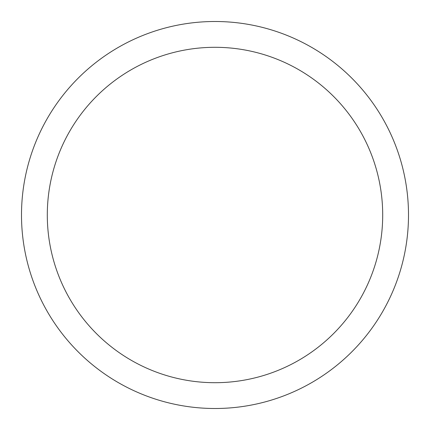 <?xml version="1.0" encoding="UTF-8"?>
<svg xmlns="http://www.w3.org/2000/svg" width="430" height="430" viewBox="0 0 430 430"><rect width="100%" height="100%" fill="white"/><g stroke="black" fill="none" stroke-linecap="round" stroke-linejoin="round"><path stroke-width="0.64" d="M21.5 215A193.5 193.5 0 0 1 215 21.5A193.5 193.5 0 0 1 408.5 215A193.5 193.5 0 0 1 215 408.5A193.5 193.5 0 0 1 21.5 215M382.7 215A167.7 167.7 0 0 0 131.15 69.767A167.7 167.7 0 0 0 131.15 360.233A167.7 167.7 0 0 0 382.7 215"/></g></svg>
